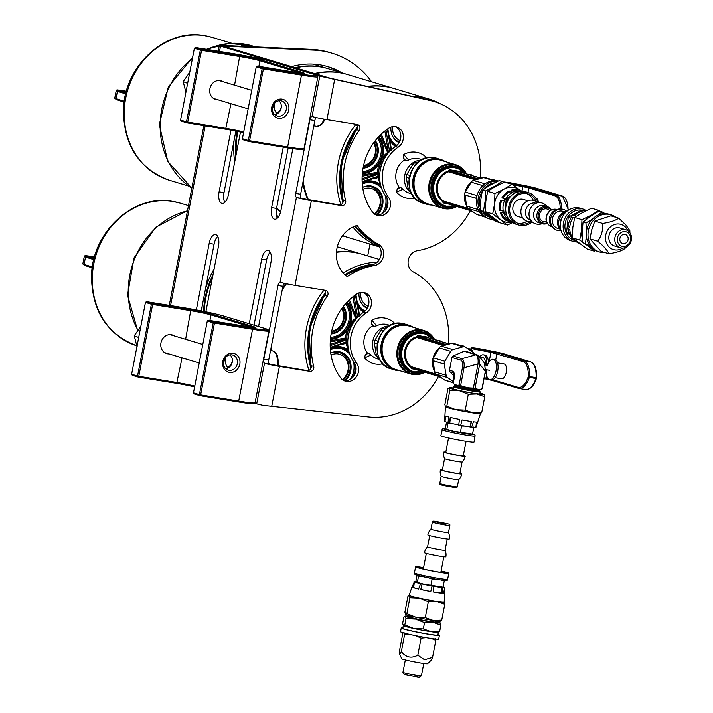 <?xml version="1.0" encoding="UTF-8"?>
<svg xmlns="http://www.w3.org/2000/svg" width="713" height="713" viewBox="0 0 713 713"><rect width="100%" height="100%" fill="white"/><g stroke="black" fill="none" stroke-linecap="round" stroke-linejoin="round"><path stroke-width="1.07" d="M344.076 380.689A11.265 9.937 106.7 0 0 354.575 374.806A11.265 9.937 106.7 0 0 353.96 362.177A33.244 29.322 -73.3 0 1 363.585 312.241A11.265 9.937 106.7 0 0 368.951 301.849A11.265 9.937 106.7 0 0 363.38 292.428M356.75 294.014A11.265 9.937 -73.3 0 1 364.682 292.713A11.265 9.937 -73.3 0 1 371.464 301.866A11.265 9.937 -73.3 0 1 366.125 313.007A33.244 29.322 106.7 0 0 356.509 362.944A11.265 9.937 -73.3 0 1 356.741 376.223A11.265 9.937 -73.3 0 1 345.315 381.17A11.265 9.937 -73.3 0 1 340.609 377.81A55.783 49.206 -73.3 0 1 356.75 294.014M375.992 214.952A11.265 9.937 106.7 0 0 386.491 209.061A11.265 9.937 106.7 0 0 385.885 196.44A33.244 29.322 -73.3 0 1 395.501 146.495A11.265 9.937 106.7 0 0 400.866 136.103A11.265 9.937 106.7 0 0 395.296 126.691M388.665 128.269A11.265 9.937 -73.3 0 1 396.597 126.976A11.265 9.937 -73.3 0 1 403.38 136.13A11.265 9.937 -73.3 0 1 398.041 147.261A33.244 29.322 106.7 0 0 388.425 197.198A11.265 9.937 -73.3 0 1 388.665 210.478A11.265 9.937 -73.3 0 1 377.23 215.424A11.265 9.937 -73.3 0 1 372.525 212.073A55.783 49.206 -73.3 0 1 388.665 128.269M225.388 45.57L227.928 46.336L225.076 46.648L219.8 45.543L225.388 45.57L311.519 49.402L314.059 50.16A93.911 82.842 -73.3 0 1 331.973 53.199A93.911 82.842 -73.3 0 1 371.625 81.781M225.076 46.648L327.971 77.574L326.296 77.548A11.265 0.606 -169.1 0 1 319.825 75.997L220.522 46.149A11.265 0.606 -169.1 0 1 219.283 45.623A11.265 0.606 -169.1 0 1 219.8 45.543M438.513 376.357A77.004 67.931 -73.3 0 1 368.728 416.962L263.168 405.349A11.265 0.606 10.9 0 1 256.698 403.799L254.559 403.157M256.698 403.799L264.514 363.229A3.752 1.756 99.3 0 1 263.801 359.183L277.99 285.512A3.752 1.756 99.3 0 1 280.093 282.312L280.539 282.384A11.265 0.606 10.9 0 0 295.013 285.387L325.395 290.334A3.752 3.315 -73.3 0 1 327.258 296.207A77.004 67.931 106.7 0 0 313.729 366.437A3.752 3.315 -73.3 0 1 309.79 371.366L279.416 366.411A11.265 0.606 -169.1 0 1 264.933 363.407L307.25 370.6A3.752 3.315 106.7 0 0 311.189 365.68A77.004 67.931 -73.3 0 1 324.709 295.44A3.752 3.315 106.7 0 0 324.157 290.129M280.548 282.384L280.093 282.312L296.43 197.483A3.752 1.756 99.3 0 1 295.726 193.437L309.905 119.775A3.752 1.756 99.3 0 1 312.009 116.567L312.454 116.638A11.265 0.606 10.9 0 0 326.937 119.641L357.311 124.588A3.752 3.315 -73.3 0 1 359.174 130.461A77.004 67.931 106.7 0 0 345.645 200.701A3.752 3.315 -73.3 0 1 341.705 205.62L311.331 200.674A11.265 0.606 -169.1 0 1 296.849 197.67L339.165 204.854A3.752 3.315 106.7 0 0 343.105 199.934A77.004 67.931 -73.3 0 1 356.634 129.695A3.752 3.315 106.7 0 0 356.072 124.392M292.838 148.634L280.94 210.424A10.33 4.831 99.3 0 1 274.621 219.221A10.33 4.831 99.3 0 1 271.617 207.626L283.275 147.119M240.459 132.083L228.41 194.64A10.33 4.831 99.3 0 1 222.091 203.428A10.33 4.831 99.3 0 1 219.096 191.833L230.976 130.158M196.351 309.932L209.167 243.4A10.33 4.831 99.3 0 1 215.486 234.604A10.33 4.831 99.3 0 1 218.481 246.199L205.852 311.813M249.256 323.747L261.689 259.184A10.33 4.831 99.3 0 1 268.017 250.397A10.33 4.831 99.3 0 1 271.011 261.992L258.578 326.554M280.093 282.312L280.539 282.384M312.009 116.567L312.454 116.638L312.009 116.567L319.825 75.997M327.971 77.574L334.673 79.437L326.296 77.548M326.937 119.641L334.673 79.437L429.689 100.39A77.004 67.931 -73.3 0 1 434.039 101.522L431.49 100.756A77.004 67.931 106.7 0 0 427.149 99.624L332.133 78.671M345.538 275.263A77.004 67.931 -73.3 0 1 371.945 264.799A11.265 9.937 106.7 0 0 380.974 255.352A11.265 9.937 106.7 0 0 376.018 243.641A77.004 67.931 -73.3 0 1 355.502 225.959M470.428 210.62A77.004 67.931 -73.3 0 1 417.337 250.718A11.265 9.937 106.7 0 0 408.308 260.156A11.265 9.937 106.7 0 0 413.264 271.876A77.004 67.931 -73.3 0 1 448.334 343.39M434.039 101.522A77.004 67.931 -73.3 0 1 480.25 177.653M399.155 187.162A18.03 15.909 -73.3 0 1 404.369 160.077M367.24 352.908A18.03 15.909 -73.3 0 1 372.453 325.823M374.485 265.557A77.004 67.931 106.7 0 0 347.258 276.573A28.172 24.848 -73.3 0 1 336.937 248.525A28.172 24.848 -73.3 0 1 357.106 225.46A77.004 67.931 106.7 0 0 378.567 244.399A11.265 9.937 -73.3 0 1 383.523 256.119A11.265 9.937 -73.3 0 1 374.485 265.557L371.945 264.799M288.186 147.921L276.537 208.428A10.33 4.831 -80.7 0 0 277.312 218.16M235.86 131.103L224.007 192.635A10.33 4.831 -80.7 0 0 224.791 202.376M217.706 236.466A10.33 4.831 -80.7 0 0 214.078 244.202L201.244 310.877M270.236 252.25A10.33 4.831 -80.7 0 0 266.609 259.987L254.051 325.19M316.34 117.592A3.752 1.756 -80.7 0 0 314.825 120.577L300.636 194.239A3.752 1.756 -80.7 0 0 301.341 198.285M284.425 283.337A3.752 1.756 -80.7 0 0 282.909 286.314L268.721 359.976A3.752 1.756 -80.7 0 0 269.425 364.031M331.973 53.199L329.433 52.432A93.911 82.842 106.7 0 0 311.519 49.402M339.379 72.093A79.82 70.418 106.7 0 0 326.643 66.318M201.85 310.993A79.82 70.418 -73.3 0 1 202.18 305.984M205.415 289.202A79.82 70.418 -73.3 0 1 214.078 269.104M234.729 161.86A79.82 70.418 -73.3 0 1 234.096 140.238M291.287 66.746A79.82 70.418 -73.3 0 1 327.918 66.683A79.82 70.418 -73.3 0 1 341.919 72.86M369.994 244.069L367.703 255.94M227.679 47.628L227.928 46.336L314.059 50.16M410.162 168.928A15.962 14.082 106.7 0 0 408.87 171.093M421.303 160.14A17.843 15.739 106.7 0 0 405.269 173.286A17.843 15.739 106.7 0 0 411.401 193.089M378.246 334.664A15.962 14.082 106.7 0 0 376.954 336.83M389.387 325.877A17.843 15.739 106.7 0 0 373.354 339.031A17.843 15.739 106.7 0 0 379.485 358.835M373.826 326.367L372.534 325.975L371.33 323.542L373.826 326.367L376.722 325.779A17.843 15.739 -73.3 0 1 387.631 324.691L390.18 325.449M376.722 325.779L371.794 320.262L371.33 323.542M371.794 320.262A23.476 20.713 -73.3 0 1 394.975 323.684M371.099 354.967L368.666 353.176L365.332 354.691L364.539 357.917L371.099 354.967A17.843 15.739 -73.3 0 0 377.364 358.862L379.904 359.628M365.332 354.691L367.373 352.783L368.666 353.176M382.934 363.755A23.476 20.713 -73.3 0 1 364.539 357.917M405.75 160.63L404.449 160.238L403.246 157.796L405.75 160.63L408.638 160.042A17.843 15.739 -73.3 0 1 419.547 158.946L422.096 159.712M408.638 160.042L403.71 154.525L403.246 157.796M403.71 154.525A23.476 20.713 -73.3 0 1 426.891 157.938M403.023 189.23L400.581 187.43L397.248 188.945L396.464 192.171L403.023 189.23A17.843 15.739 -73.3 0 0 409.28 193.116L411.82 193.883M397.248 188.945L399.289 187.038L400.581 187.43M414.85 198.009A23.476 20.713 -73.3 0 1 396.464 192.171M232.376 361.054A7.665 3.583 99.3 0 1 226.235 365.101L227.082 366.723A9.394 4.394 -80.7 0 0 228.089 368.015M226.235 365.101A7.665 3.583 99.3 0 1 225.7 357.953A7.665 3.583 99.3 0 1 225.905 357.017M208.285 320.226L207.296 321.01L213.223 322.793L214.221 322.009L214.461 323.06L213.223 322.793L199.39 394.619L200.638 394.877L200.032 395.67L199.39 394.619L193.464 392.836L194.105 393.888L200.032 395.67L238.534 401.945A29.108 1.578 10.9 0 0 253.926 403.585L255.031 402.836A30.053 1.631 -169.1 0 1 239.131 401.152L200.638 394.877L214.461 323.06L252.963 329.335A30.053 1.631 10.9 0 0 268.917 330.939A30.053 1.631 10.9 0 0 268.89 330.841L268.15 329.754A29.108 1.578 -169.1 0 1 252.723 328.283L214.221 322.009L208.285 320.226L246.787 326.501A15.962 0.865 10.9 0 0 255.227 327.401A15.962 0.865 10.9 0 0 253.516 326.607L212.002 314.13A15.962 0.865 10.9 0 0 190.87 309.692L152.368 303.426L152.618 304.469L151.379 304.21L152.368 303.426L146.441 301.644L145.443 302.428L151.379 304.21L137.547 376.027L138.785 376.295L138.188 377.088L137.547 376.027L131.611 374.245L132.253 375.305L138.188 377.088L176.69 383.362A15.962 0.865 -169.1 0 1 194.596 386.936M193.464 392.836L207.296 321.01M194.765 386.089A15.026 0.811 10.9 0 0 177.287 382.569L138.785 376.295L152.618 304.469L191.12 310.743A15.026 0.811 -169.1 0 1 211.003 314.914L252.108 327.267M131.611 374.245L145.443 302.428M268.917 330.939L255.085 402.765A30.053 1.631 -169.1 0 1 255.031 402.836M146.441 301.644L184.943 307.918A29.108 1.578 -169.1 0 1 223.463 316.002L264.978 328.479A29.108 1.578 -169.1 0 1 268.15 329.754M174.355 335.921A9.741 8.592 106.7 0 0 161.227 341.777A9.741 8.592 106.7 0 0 168.954 353.906M237.322 363.701A7.87 6.943 -73.3 0 1 228.196 370.118A7.87 6.943 -73.3 0 1 223.811 360.591A7.87 6.943 -73.3 0 1 232.723 355.056A7.87 6.943 -73.3 0 1 237.322 363.701M239.809 364.227A9.741 8.592 106.7 0 0 228.65 353.871A9.741 8.592 106.7 0 0 225.46 370.421A9.741 8.592 106.7 0 0 239.809 364.227M225.825 368.781A7.87 6.943 106.7 0 0 232.233 362.177A7.87 6.943 106.7 0 0 230.005 354.86M224.666 358.639A9.394 8.28 -73.3 0 1 223.445 362.685M140.826 326.394L134.258 335.752L136.958 346.482M138.696 337.481L134.258 335.752M281.314 106.914A7.665 3.583 99.3 0 1 275.173 110.961L276.02 112.592A9.394 4.394 -80.7 0 0 277.027 113.875M275.173 110.961A7.665 3.583 99.3 0 1 274.639 103.813A7.665 3.583 99.3 0 1 274.844 102.877M257.224 66.086L256.234 66.879L262.161 68.662L263.159 67.869L263.409 68.92L262.161 68.662L248.329 140.479L249.577 140.737L248.971 141.531L248.329 140.479L242.402 138.696L243.044 139.748L248.971 141.531L287.473 147.805A29.108 1.578 10.9 0 0 302.873 149.445L303.97 148.705A30.053 1.631 -169.1 0 1 288.07 147.012L249.577 140.737L263.409 68.92L301.902 75.195A30.053 1.631 10.9 0 0 317.855 76.799A30.053 1.631 10.9 0 0 317.829 76.71L317.089 75.614A29.108 1.578 -169.1 0 1 301.661 74.143L263.159 67.869L257.224 66.086L295.726 72.361A15.962 0.865 10.9 0 0 304.175 73.261A15.962 0.865 10.9 0 0 302.455 72.468L260.94 59.99A15.962 0.865 10.9 0 0 239.809 55.561L201.316 49.286L201.556 50.329L200.317 50.07L201.316 49.286L195.38 47.504L194.382 48.288L200.317 50.07L186.485 121.896L187.724 122.155L187.127 122.948L186.485 121.896L180.558 120.114L181.2 121.165L187.127 122.948L225.629 129.222A15.962 0.865 -169.1 0 1 243.534 132.796M242.402 138.696L256.234 66.879M243.703 131.95A15.026 0.811 10.9 0 0 226.226 128.429L187.724 122.155L201.556 50.329L240.058 56.603A15.026 0.811 -169.1 0 1 259.942 60.774L301.046 73.127M180.558 120.114L194.382 48.288M317.855 76.799L304.023 148.625A30.053 1.631 -169.1 0 1 303.97 148.705M195.38 47.504L233.882 53.778A29.108 1.578 -169.1 0 1 272.411 61.862L313.916 74.339A29.108 1.578 -169.1 0 1 317.089 75.614M223.294 81.781A9.741 8.592 106.7 0 0 210.166 87.637A9.741 8.592 106.7 0 0 217.893 99.767M286.261 109.561A7.87 6.943 -73.3 0 1 277.134 115.978A7.87 6.943 -73.3 0 1 272.749 106.451A7.87 6.943 -73.3 0 1 281.662 100.916A7.87 6.943 -73.3 0 1 286.261 109.561M288.747 110.087A9.741 8.592 106.7 0 0 277.589 99.731A9.741 8.592 106.7 0 0 274.398 116.281A9.741 8.592 106.7 0 0 288.747 110.087M274.763 114.641A7.87 6.943 106.7 0 0 281.172 108.037A7.87 6.943 106.7 0 0 278.943 100.72M273.605 104.499A9.394 8.28 -73.3 0 1 272.384 108.545M189.765 72.254L183.196 81.612L185.906 92.342M187.635 83.341L183.196 81.612M384.86 131.032L388.175 150.799A0.936 0.633 -9.5 0 0 389.467 150.835L389.556 151.7L387.56 152.493A22.914 20.214 -73.3 0 0 382.07 158.224L379.084 164.142A22.914 20.214 -73.3 0 0 377.614 172.296L378.104 177.582A22.914 20.214 -73.3 0 0 380.359 183.811M372.649 178.74L376.722 177.974L376.812 177.305M362.168 182.296L378.22 176.824L362.177 182.341M362.151 176.227L376.714 173.473L376.214 172.43L362.222 175.068M362.088 178.687L377.89 173.25M391.321 148.696L391.027 147.03M391.277 149.044L391.606 150.327M381.312 134.089L388.487 152.092M377.186 215.041A16.907 14.911 106.7 0 0 382.81 198.651A16.907 14.911 106.7 0 0 372.792 186.369A16.907 14.911 106.7 0 0 362.65 187.314M390.92 127.146A16.907 14.911 106.7 0 0 399.075 142.716M363.06 168.179A16.907 14.911 106.7 0 0 376.66 158.036A16.907 14.911 106.7 0 0 375.35 140.595M400.091 140.595A14.465 12.754 -73.3 0 1 392.515 126.727M373.612 142.93A14.465 12.754 -73.3 0 1 363.603 165.461M362.953 189.275A14.465 12.754 -73.3 0 1 378.915 195.175A14.465 12.754 -73.3 0 1 374.289 213.891M363.122 167.84A16.907 14.911 106.7 0 0 375.822 157.742A16.907 14.911 106.7 0 0 374.985 141.067M363.345 166.673A15.962 14.082 106.7 0 0 374.209 142.101M376.143 214.969A16.907 14.911 106.7 0 0 382.016 198.775A16.907 14.911 106.7 0 0 372.373 186.245M374.949 214.372A15.962 14.082 106.7 0 0 379.468 194.284A15.962 14.082 106.7 0 0 362.65 187.341M392.961 136.807A15.962 14.082 106.7 0 0 399.458 142.021M352.935 296.777L356.259 316.536A0.936 0.633 -9.5 0 0 357.552 316.581L357.632 317.437L355.644 318.239A22.914 20.214 -73.3 0 0 350.154 323.969L347.169 329.887A22.914 20.214 -73.3 0 0 345.698 338.033L346.188 343.327A22.914 20.214 -73.3 0 0 348.443 349.557M340.734 344.486L344.807 343.711L344.896 343.051M330.253 348.042L346.019 342.668M330.235 341.964L344.798 339.21L344.29 338.167L330.297 340.814M330.172 344.432L345.974 338.987M359.405 314.442L359.111 312.766M359.361 314.789L359.691 316.073M349.397 299.825L356.571 317.838M345.27 380.778A16.907 14.911 106.7 0 0 350.894 364.396A16.907 14.911 106.7 0 0 340.876 352.115A16.907 14.911 106.7 0 0 330.734 353.051A15.962 14.082 106.7 0 1 347.552 360.029A15.962 14.082 106.7 0 1 343.033 380.109M359.004 292.891A16.907 14.911 106.7 0 0 367.159 308.462M331.144 333.925A16.907 14.911 106.7 0 0 344.736 323.773A16.907 14.911 106.7 0 0 343.434 306.34M368.166 306.332A14.465 12.754 -73.3 0 1 360.6 292.473M341.696 308.667A14.465 12.754 -73.3 0 1 331.688 331.206M331.037 355.012A14.465 12.754 -73.3 0 1 346.999 360.921A14.465 12.754 -73.3 0 1 342.365 379.637M331.206 333.577A16.907 14.911 106.7 0 0 343.907 323.488A16.907 14.911 106.7 0 0 343.069 306.813M331.429 332.418A15.962 14.082 106.7 0 0 342.293 307.838M344.219 380.715A16.907 14.911 106.7 0 0 350.101 364.521A16.907 14.911 106.7 0 0 340.457 351.99M361.045 302.553A15.962 14.082 106.7 0 0 367.543 307.758M278.676 216.476A77.949 68.76 -73.3 0 1 276.43 215.584M235.825 156.165A77.949 68.76 -73.3 0 1 237.188 131.379M294.701 67.771A77.949 68.76 -73.3 0 1 327.472 68.51A77.949 68.76 -73.3 0 1 327.811 68.617M207.055 49.402A77.949 68.76 -73.3 0 1 252.117 45.864L253.685 46.381A77.949 68.76 106.7 0 0 242.331 44.527L241.27 45.169A1.881 1.658 -73.3 0 1 241.68 45.231L245.851 46.479M253.685 46.381A1.881 0.882 104.7 0 1 254.078 46.844M242.331 44.527A1.881 0.865 93.9 0 1 242.866 45.249A77.396 68.27 -73.3 0 1 252.981 46.8M242.322 45.418L242.946 45.605M379.352 246.68A77.949 68.76 -73.3 0 1 352.917 227.028M340.876 204.64A77.949 68.76 -73.3 0 1 355.974 124.374M412.533 96.407A77.949 68.76 -73.3 0 1 428.798 98.964A77.949 68.76 -73.3 0 1 440.589 103.92M428.798 98.964L394.236 88.581A77.949 68.76 106.7 0 0 368.033 86.585M303.168 181.084A77.949 68.76 106.7 0 0 308.417 199.845M342.739 235.45A77.949 68.76 106.7 0 0 349.361 237.875L379.512 246.93M280.548 212.091A77.949 68.76 -73.3 0 1 276.528 208.463M314.183 73.626A77.949 68.76 -73.3 0 1 346.955 74.375A77.949 68.76 -73.3 0 1 347.293 74.473M346.955 74.375L328.149 68.715A77.949 68.76 106.7 0 0 295.378 67.976M237.875 131.522A77.949 68.76 106.7 0 0 236.297 153.696M276.412 215.486A77.949 68.76 106.7 0 0 278.712 216.431M349.022 237.768A77.949 68.76 -73.3 0 1 348.684 237.67A77.949 68.76 -73.3 0 1 342.686 235.513M307.784 199.738A77.949 68.76 -73.3 0 1 302.82 182.893M367.204 86.407A77.949 68.76 -73.3 0 1 393.558 88.376A77.949 68.76 -73.3 0 1 393.897 88.474M393.558 88.376L347.632 74.571A77.949 68.76 106.7 0 0 314.861 73.831M276.599 208.071A77.949 68.76 106.7 0 0 280.628 211.788M203.606 311.349A77.949 68.76 -73.3 0 1 212.973 274.817M308.961 370.377A77.949 68.76 -73.3 0 1 324.059 290.12M343.14 272.963A77.949 68.76 -73.3 0 1 377.222 262.161M379.414 259.461L362.311 254.318A77.949 68.76 106.7 0 0 336.438 252.286M286.421 283.774A77.949 68.76 106.7 0 0 282.098 290.503M271.252 346.83A77.949 68.76 106.7 0 0 271.938 350.743M212.465 277.473A77.949 68.76 106.7 0 0 204.283 311.483M271.288 350.636A77.949 68.76 -73.3 0 1 270.904 348.639M282.482 288.524A77.949 68.76 -73.3 0 1 285.708 283.622M336.465 251.992A77.949 68.76 -73.3 0 1 361.634 254.122A77.949 68.76 -73.3 0 1 361.972 254.22M447.514 377.569A3.752 3.315 -73.3 0 1 446.124 375.279L434.689 371.847A3.752 3.315 106.7 0 0 436.08 374.129L447.514 377.569L453.334 381.58M463.147 346.768L452.898 349.62L441.454 346.179L451.703 343.336L463.147 346.768A3.752 3.315 -73.3 0 1 465.651 347.178L474.207 353.087A3.752 3.315 -73.3 0 1 475.188 354.174M450.741 351.322L444.805 361.259L433.37 357.819L439.297 347.882L450.741 351.322A3.752 3.315 -73.3 0 1 452.898 349.62M433.37 357.819A3.752 3.315 106.7 0 0 432.827 360.635L444.261 364.076A3.752 3.315 -73.3 0 1 444.805 361.259M444.261 364.076L446.124 375.279M459.742 345.252L462.496 345.698A15.962 7.469 99.3 0 1 464.457 346.67M377.89 354.78L376.232 354.272A3.752 3.315 106.7 0 0 377.623 356.562L378.594 356.848M376.232 354.272L374.37 343.069L377.266 343.942M453.138 382.596L444.636 380.038L436.08 374.129L411.151 366.651L410.456 367.07L411.401 367.373A0.749 0.66 106.7 0 0 411.151 366.651A16.435 14.501 -73.3 0 1 405.733 350.734A16.435 14.501 -73.3 0 1 416.766 337.499L443.014 345.386M434.689 371.847L432.827 360.635M444.636 380.038A3.752 3.315 106.7 0 0 445.465 380.439L453.111 382.738M441.454 346.179A3.752 3.315 106.7 0 0 439.297 347.882M464.823 346.776L453.388 343.345A3.752 3.315 106.7 0 0 451.703 343.336M377.863 341.135L374.913 340.253A3.752 3.315 106.7 0 0 374.37 343.069M374.913 340.253L380.84 330.315L383.193 331.019M384.931 329.192L382.997 328.613A3.752 3.315 106.7 0 0 380.84 330.315M382.997 328.613L386.883 327.534M378.808 357.382L377.623 356.562M472.086 347.694A0.936 0.749 -83.2 0 0 472.024 347.686L472.024 347.686A0.936 0.749 -83.2 0 0 471.177 348.443L471.872 348.657L472.086 347.694L477.532 348.336L491.498 351.054A15.686 0.847 -169.1 0 1 504.465 354.013L530.499 361.839A18.779 8.788 99.3 0 1 536.078 377.587A1.881 0.882 99.3 0 1 535.882 378.612A18.779 8.788 99.3 0 1 525.704 389.583L519.153 388.514A18.779 8.788 -80.7 0 0 529.322 377.542A1.881 0.882 -80.7 0 0 529.518 376.517A18.779 8.788 -80.7 0 0 523.948 360.769L497.906 352.944L472.086 347.694M477.398 348.327A0.936 0.749 96.8 0 1 477.46 348.327L477.46 348.327A0.936 0.749 96.8 0 1 477.532 348.345A0.936 0.936 0 0 0 477.46 348.327L472.024 347.686A0.936 0.936 0 0 0 470.99 348.443L470.669 350.101M411.633 368.282L411.33 368.701L415.109 369.325M428.7 337.909L427.738 337.106L417.729 335.475L416.294 336.777A17.05 15.044 106.7 0 0 404.797 350.529A17.05 15.044 106.7 0 0 410.456 367.07L411.33 368.701M438.932 376.482L411.668 368.291L411.294 367.489L411.668 368.291L411.294 367.489L437.639 375.403M444.27 344.86L417.221 336.732L416.294 336.777L416.766 337.499A0.749 0.66 -73.3 0 0 417.274 336.892L417.729 335.475M445.67 344.415L417.88 336.064L428.032 337.712L427.738 337.106M448.718 343.933L428.165 337.757M469.243 349.655L472.354 350.662L470.179 350.306M472.354 350.662L472.594 351.972M485.526 365.011L487.371 365.564A10.33 4.831 99.3 0 1 493.048 359.299L494.679 359.566A10.33 4.831 99.3 0 1 497.79 370.546A10.33 4.831 99.3 0 1 491.364 379.958L489.724 379.69A10.33 4.831 99.3 0 1 486.382 370.724L485.758 370.537M493.048 359.299A10.33 4.831 99.3 0 1 496.15 370.279A10.33 4.831 99.3 0 1 489.724 379.69M497.505 362.881L504.055 363.951A7.513 3.512 99.3 0 1 505.526 374.895A7.513 3.512 99.3 0 1 501.64 378.781L495.089 377.712M485.437 364.762L487.442 365.359M485.25 364.298L487.674 364.717M487.968 363.986L486.676 363.782A10.33 4.831 -80.7 0 0 483.334 354.807A10.33 4.831 -80.7 0 0 479.653 356.99M487.897 364.147L486.676 363.782M487.719 364.601L485.196 364.191M488.352 363.158A10.33 4.831 -80.7 0 0 484.974 355.074L483.334 354.807M485.214 373.443A10.33 4.831 -80.7 0 0 486.337 371.607M489.421 370.252L485.865 369.744M485.303 364.209A7.513 3.512 -80.7 0 0 482.879 357.587L479.715 357.07M479.234 211.672A3.752 3.315 -73.3 0 1 478.04 209.542L466.605 206.102A3.752 3.315 106.7 0 0 467.995 208.383L479.305 211.788M485.027 183.811L473.379 180.434A3.752 3.315 106.7 0 0 471.222 182.145L482.656 185.576A3.752 3.315 -73.3 0 1 484.813 183.874M482.656 185.576L482.327 186.129M477.327 194.497L476.721 195.514L465.286 192.073A3.752 3.315 106.7 0 0 464.742 194.899L476.177 198.33A3.752 3.315 -73.3 0 1 476.721 195.514M476.177 198.33L476.355 199.373M491.658 179.507L494.412 179.961A15.962 7.469 99.3 0 1 495.99 180.621M409.806 189.034L408.148 188.535A3.752 3.315 106.7 0 0 409.538 190.817L410.51 191.111M408.148 188.535L406.285 177.323L409.182 178.197M483.922 216.511L476.551 214.292L467.995 208.383M466.605 206.102L464.742 194.899M476.551 214.292A3.752 3.315 106.7 0 0 477.38 214.693L484.35 216.788M465.286 192.073L471.222 182.145M473.379 180.434L483.619 177.59L493.708 180.621M495.232 180.585L485.303 177.599A3.752 3.315 106.7 0 0 483.619 177.59M409.779 175.398L406.829 174.507A3.752 3.315 106.7 0 0 406.285 177.323M406.829 174.507L412.765 164.569L415.109 165.273M416.847 163.446L414.921 162.867A3.752 3.315 106.7 0 0 412.765 164.569M414.921 162.867L418.807 161.789M410.724 191.637L409.538 190.817M503.895 182.368L504.002 181.958A0.936 0.749 -83.2 0 0 503.939 181.94L503.939 181.94A0.936 0.749 -83.2 0 0 503.307 182.225M509.314 182.581A0.936 0.749 96.8 0 1 509.447 182.599L523.413 185.318A15.686 0.847 -169.1 0 1 536.381 188.268L562.414 196.093A18.779 8.788 99.3 0 1 568.047 210.406M512.326 184.578L522.852 186.628L523.075 185.665L504.002 181.958L509.447 182.599A0.936 0.936 0 0 0 509.376 182.59L503.939 181.94A0.936 0.936 0 0 0 503.209 182.163M469.555 209.658L443.21 201.743L443.584 202.545L443.317 201.636A0.749 0.66 106.7 0 0 443.067 200.906L442.381 201.324L443.21 201.743L443.245 202.955L447.024 203.579M460.625 172.172L459.653 171.37L449.645 169.739L448.21 171.031A17.05 15.044 106.7 0 0 436.712 184.783A17.05 15.044 106.7 0 0 442.381 201.324L443.245 202.955M475.972 179.195L448.21 171.031L448.682 171.753L474.938 179.64M476.186 179.115L449.137 170.986L449.645 169.739M477.594 178.669L449.796 170.318L459.947 171.976L459.653 171.37M460.019 171.985L480.651 178.188L460.081 172.011M535.837 198.187L535.98 198.205A7.513 3.512 99.3 0 1 538.404 202.661M454.778 384.548L454.341 384.334A13.431 0.731 10.9 0 0 454.778 384.548L457.256 385.296A13.431 0.731 10.9 0 0 464.19 386.874L469.582 387.925A13.431 0.731 10.9 0 0 476.899 389.12L479.813 389.423A13.431 0.731 10.9 0 0 480.598 389.387L481.988 388.915M477.523 389.182L479.189 389.36M455.304 384.708L456.73 385.136M479.697 391.179L479.626 390.804A12.674 0.686 -169.1 0 1 472.888 390.127A12.674 0.686 -169.1 0 1 454.725 386.009L454.511 386.33A12.843 0.695 -169.1 0 0 460.197 388.059A12.843 0.695 -169.1 0 0 472.888 390.537A12.843 0.695 -169.1 0 0 479.697 391.179L480.152 391.856A13.413 0.731 -169.1 0 1 480.161 391.892A13.413 0.731 -169.1 0 1 466.855 390.073A13.413 0.731 -169.1 0 1 453.816 386.82A13.413 0.731 -169.1 0 1 453.842 386.785L453.397 388.995M453.218 383.336L454.19 378.3M457.256 385.296L459.083 385.1L464.19 386.874M465.767 351.5L464.127 351.233L453.067 356.019L451.944 357.48L449.484 370.234L450.001 371.963L454.208 376.116M482.024 388.843L479.813 389.423M469.582 387.925L475.045 388.211L476.899 389.12M454.172 378.389C454.814 374.37 454.243 371.945 452.461 371.125A1.881 1.658 106.7 0 0 452.978 372.854L453.646 373.291L453.967 378.3L453.031 383.131M476.997 354.717A1.881 1.658 106.7 0 0 476.961 354.709L476.961 354.709A1.881 1.658 106.7 0 0 475.91 354.78C477.728 355.912 478.441 358.942 478.04 363.853L473.405 387.943M460.643 385.457L464.047 367.748C464.448 362.837 463.735 359.807 461.917 358.675A1.881 1.658 106.7 0 0 460.785 360.136C462.568 360.956 463.138 363.372 462.496 367.4L459.083 385.1M475.045 388.211L479.68 364.12L478.04 363.853L464.047 367.748L462.496 367.4M485.428 371.134L484.573 363.149L485.348 371.223L479.68 364.12L478.655 355.778M482.255 388.808L485.348 371.223L481.935 388.933M472.158 434.065L471.48 434.11A13.146 0.713 -169.1 0 1 466.373 433.557A13.146 0.713 -169.1 0 1 453.521 431.169A13.146 0.713 -169.1 0 1 446.195 429.235A13.146 0.713 -169.1 0 1 446.16 429.217L446.195 429.235M445.598 428.549L442.461 428.852L440.848 435.696A16.907 0.918 10.9 0 0 457.274 439.796A16.907 0.918 10.9 0 0 474.047 442.096L475.09 435.135L472.576 433.771A15.588 0.847 10.9 0 1 469.876 434.244A15.588 0.847 10.9 0 1 452.532 431.098A15.588 0.847 10.9 0 1 445.607 428.558M453.521 388.335A14.795 0.802 10.9 0 0 452.122 388.451A14.795 0.802 10.9 0 0 463.869 391.473A14.795 0.802 10.9 0 0 479.858 394.075A14.795 0.802 10.9 0 0 481.132 394.039A14.795 0.802 10.9 0 0 479.876 393.407M453.584 388.041A17.843 0.963 10.9 0 0 449.208 387.756A17.843 0.963 10.9 0 0 449.199 387.943A17.843 0.963 10.9 0 0 459.386 390.706A17.843 0.963 10.9 0 0 476.819 393.959A17.843 0.963 10.9 0 0 484.091 394.467A17.843 0.963 10.9 0 0 484.074 394.449A17.843 0.963 10.9 0 0 479.929 393.113M463.334 455.536A10.891 0.588 -169.1 0 1 465.206 456.24A10.891 0.588 -169.1 0 1 454.395 454.76A10.891 0.588 -169.1 0 1 443.807 452.122A10.891 0.588 -169.1 0 1 445.812 452.167M461.302 462.051A8.921 0.481 -169.1 0 1 451.587 460.464A8.921 0.481 -169.1 0 1 444.564 458.646A8.921 0.481 -169.1 0 1 444.564 458.628L442.345 470.179A8.921 0.481 -169.1 0 0 449.199 471.979A8.921 0.481 -169.1 0 0 459.074 473.592A8.921 0.481 -169.1 0 0 459.858 473.548L462.086 462.006A8.921 0.481 -169.1 0 1 461.302 462.051M462.086 461.997A8.921 0.481 -169.1 0 1 462.077 462.015A10.891 10.891 0 0 0 465.206 456.24M459.93 473.218A10.891 0.588 -169.1 0 1 461.801 473.922A10.891 0.588 -169.1 0 1 450.99 472.443A10.891 0.588 -169.1 0 1 440.402 469.805A10.891 0.588 -169.1 0 1 442.408 469.84M457.309 486.81C456.275 488.031 459.163 488.325 444.395 485.66C440.117 484.831 438.575 484.091 439.787 483.432A8.921 0.481 -169.1 0 0 446.65 485.232A8.921 0.481 -169.1 0 0 456.525 486.854A8.921 0.481 -169.1 0 0 457.309 486.81L458.682 479.689A8.921 0.481 -169.1 0 1 458.673 479.697A8.921 0.481 -169.1 0 1 457.898 479.724A8.921 0.481 -169.1 0 1 448.183 478.138A8.921 0.481 -169.1 0 1 441.16 476.32A8.921 0.481 -169.1 0 1 441.16 476.302M473.102 426.748L473.717 427.836L471.106 427.069M465.019 426.08L461.587 425.991L457.862 424.743M451.641 423.406L448.022 423.041L447.399 421.953M446.543 422.096L445.402 428.041L446.017 429.137L453.521 431.169L471.721 433.932M446.017 429.137L446.846 429.155L448.022 423.041M484.091 394.467L484.751 396.767L476.819 393.959L468.289 394.271L459.386 390.706L449.876 390.261L449.208 387.756M449.199 387.943L447.916 388.754L444.867 404.601L445.545 406.918A17.843 0.963 -169.1 0 1 445.518 406.9L446.819 406.107L449.876 390.261M446.819 406.107L455.732 409.672L465.241 410.109L473.174 412.925L481.703 412.613L484.751 396.767M481.703 412.613L480.419 413.424M465.241 410.109L468.289 394.271M448.147 422.551A15.588 0.847 -169.1 0 1 444.948 421.428L444.939 415.724A16.693 0.9 10.9 0 0 448.495 416.936L448.138 422.586A15.962 0.865 -169.1 0 0 449.493 422.925L450.242 417.381A16.693 0.9 10.9 0 0 454.529 418.362A16.693 0.9 10.9 0 0 459.475 419.387L458.726 424.93A15.962 0.865 -169.1 0 0 460.705 425.313L462.042 419.886A16.693 0.9 10.9 0 0 471.534 421.508L470.206 426.944L471.124 421.445M444.948 421.428L445.955 416.196M475.5 427.354A15.588 0.847 -169.1 0 1 471.667 427.114L473.405 421.766A16.693 0.9 10.9 0 0 477.612 422.051L475.856 427.426L476.516 422.087M470.072 426.891A15.588 0.847 -169.1 0 1 460.714 425.296M471.658 427.14A15.962 0.865 -169.1 0 1 470.206 426.944M458.735 424.912A15.588 0.847 -169.1 0 1 449.653 422.934L449.493 422.925M449.653 422.934L450.705 417.488M480.812 413.478L480.41 413.62A17.843 0.963 -169.1 0 1 473.174 412.925A17.843 0.963 -169.1 0 1 455.732 409.672A17.843 0.963 -169.1 0 1 445.545 406.918L445.518 406.9M460.411 432.105L461.587 425.991M472.541 433.95L473.717 427.836M466.061 441.347L463.263 455.865A8.921 0.481 -169.1 0 1 462.479 455.919A8.921 0.481 -169.1 0 1 452.603 454.297A8.921 0.481 -169.1 0 1 445.75 452.497L448.539 437.969M441.089 571.024A15.588 0.847 -169.1 0 1 444.654 571.906A15.588 0.847 -169.1 0 1 447.506 572.967A15.588 0.847 -169.1 0 1 432.042 570.846A15.588 0.847 -169.1 0 1 416.891 567.067A15.588 0.847 -169.1 0 1 423.567 567.655M441.106 570.944A16.907 0.918 -169.1 0 1 445.705 572.067A16.907 0.918 -169.1 0 1 448.798 573.216A16.907 0.918 -169.1 0 1 432.025 570.917A16.907 0.918 -169.1 0 1 415.599 566.826A16.907 0.918 -169.1 0 1 423.584 567.566M440.839 621.023L440.438 621.166A17.843 0.963 -169.1 0 1 433.201 620.47A17.843 0.963 -169.1 0 1 415.759 617.217A17.843 0.963 -169.1 0 1 405.572 614.463A17.843 0.963 -169.1 0 1 405.554 614.446L406.856 613.652L415.759 617.217L425.269 617.663L433.201 620.47L441.73 620.158L440.456 620.97M447.247 539.073L445.081 550.293A8.921 0.481 10.9 0 1 438.958 549.58A8.921 0.481 10.9 0 1 429.199 547.522A8.921 0.481 10.9 0 1 427.559 546.916A8.921 0.481 10.9 0 0 427.559 546.916A10.891 10.891 0 0 0 424.449 552.673A10.891 0.588 10.9 0 0 435.028 555.311A10.891 0.588 10.9 0 0 445.839 556.791A10.891 10.891 0 0 0 445.09 550.284A8.921 0.481 10.9 0 0 445.081 550.276M448.486 532.611A8.921 0.481 10.9 0 1 442.363 531.898A8.921 0.481 10.9 0 1 432.604 529.839A8.921 0.481 10.9 0 1 430.964 529.242A8.921 0.481 10.9 0 0 430.964 529.242A10.891 10.891 0 0 0 427.853 534.991A10.891 0.588 10.9 0 0 438.433 537.629A10.891 0.588 10.9 0 0 449.243 539.117A10.891 10.891 0 0 0 448.495 532.602A8.921 0.481 10.9 0 0 448.486 532.593L449.858 525.481C449.716 524.037 451.605 524.59 436.686 521.631C433.237 520.945 431.793 521.105 432.345 522.103A8.921 0.481 10.9 0 0 433.976 522.709A8.921 0.481 10.9 0 0 443.736 524.768A8.921 0.481 10.9 0 0 449.858 525.481M417.069 575.141L415.929 581.077L416.552 582.173L424.057 584.197L442.247 586.968M416.552 582.173L417.372 582.191L418.549 576.077L417.934 574.99M416.695 582.254A13.146 0.713 10.9 0 0 416.731 582.271A13.146 0.713 10.9 0 0 424.057 584.197A13.146 0.713 10.9 0 0 436.909 586.594A13.146 0.713 10.9 0 0 442.015 587.147L442.684 587.102M443.629 579.785L444.252 580.872L441.418 580.052M435.527 579.116L432.123 579.027L428.415 577.78M422.141 576.443L418.549 576.077M444.252 580.872L443.076 586.986M446.534 523.672L441.213 523.226L434.823 521.631L446.534 523.672M444.11 602.004L444.787 604.312L436.855 601.505L428.326 601.817L419.413 598.252L409.904 597.806L409.226 595.498L407.952 596.3L404.895 612.146L405.572 614.463M409.904 597.806L406.856 613.652M415.581 581.541L415.982 581.576A15.588 0.847 10.9 0 0 414.093 581.621A15.588 0.847 10.9 0 0 414.315 581.817L412.123 587.12A16.693 0.9 -169.1 0 1 411.945 586.933L409.146 595.364A17.843 0.963 10.9 0 0 409.226 595.498L409.164 595.328M428.326 601.817L425.269 617.663M444.787 604.312L441.73 620.158M442.88 593.305L442.818 587.557A15.588 0.847 10.9 0 0 444.707 587.512A15.588 0.847 10.9 0 0 444.475 587.316L444.547 593.064A16.693 0.9 -169.1 0 1 444.734 593.243A16.693 0.9 -169.1 0 1 442.88 593.305M443.673 592.895L444.547 593.064M442.889 593.154A15.588 0.847 10.9 0 0 443.646 593.038L444.707 587.512M444.867 587.396A15.962 0.865 10.9 0 0 444.413 587.2L444.101 587.147A15.588 0.847 10.9 0 0 443.103 586.817M414.699 581.986A15.588 0.847 10.9 0 0 420.599 583.582L418.602 588.965A16.693 0.9 -169.1 0 1 412.702 587.369L414.378 581.933L413.638 587.512A15.588 0.847 10.9 0 0 418.62 588.893M412.702 587.369L413.638 587.512M422.025 583.902A15.588 0.847 10.9 0 0 432.033 585.917L430.777 591.469A16.693 0.9 -169.1 0 1 420.768 589.455L422.025 583.902L420.964 589.428A15.588 0.847 10.9 0 0 430.795 591.416M416.116 581.55A15.962 0.865 10.9 0 0 415.599 581.496M413.932 581.746A15.962 0.865 10.9 0 0 414.378 581.933M420.278 583.528A15.962 0.865 10.9 0 0 421.962 583.911M431.962 585.926A15.962 0.865 10.9 0 0 433.896 586.273L433.673 586.211A15.588 0.847 10.9 0 0 441.926 587.467L442.149 587.53A15.962 0.865 10.9 0 0 443.201 587.637M442.149 587.53L441.525 593.171A16.693 0.9 -169.1 0 1 437.871 592.672A16.693 0.9 -169.1 0 1 433.272 591.915L433.896 586.273M441.926 587.467L440.857 592.993L441.525 593.171M433.281 591.852A15.588 0.847 10.9 0 0 440.857 592.993M409.226 595.498A17.843 0.963 10.9 0 0 419.413 598.252A17.843 0.963 10.9 0 0 436.855 601.505A17.843 0.963 10.9 0 0 444.19 602.111L444.734 593.243M432.123 579.027L430.946 585.141M405.242 616.317A17.843 0.963 -169.1 0 1 405.234 616.112L403.852 617.11L402.649 623.376L403.389 625.675A17.843 0.963 -169.1 0 0 403.433 625.711L404.815 624.918L406.018 618.652L415.572 619.098L424.52 622.663L432.996 622.333L440.866 625.132L440.081 622.797A17.843 0.963 -169.1 0 1 440.117 622.823A17.843 0.963 -169.1 0 1 432.996 622.333A17.843 0.963 -169.1 0 1 415.572 619.098A17.843 0.963 -169.1 0 1 405.242 616.317L406.018 618.652M440.126 622.832L440.117 622.823A17.843 0.963 -169.1 0 0 433.959 620.978M440.866 625.132L439.654 631.397L431.187 631.727L423.317 628.928L413.763 628.492L404.815 624.918M438.272 632.19L439.654 631.397M424.52 622.663L423.317 628.928M405.234 616.112A17.843 0.963 -169.1 0 1 411.642 616.674M438.718 632.244L438.281 632.395A17.843 0.963 -169.1 0 1 431.187 631.727A17.843 0.963 -169.1 0 1 413.763 628.492A17.843 0.963 -169.1 0 1 406.704 626.816A17.843 0.963 -169.1 0 1 403.433 625.711M434.03 620.595L433.816 621.709A11.363 0.615 -169.1 0 1 426.071 620.809A11.363 0.615 -169.1 0 1 413.647 618.198A11.363 0.615 -169.1 0 1 411.499 617.405L411.713 616.299M438.361 632.369L437.844 635.087A17.843 0.963 -169.1 0 1 425.67 633.679A17.843 0.963 -169.1 0 1 406.169 629.579A17.843 0.963 -169.1 0 1 402.8 628.34L403.326 625.613M437.916 634.677A19.438 1.052 -169.1 0 1 439.404 635.39A19.438 1.052 -169.1 0 1 426.151 633.848A19.438 1.052 -169.1 0 1 404.904 629.383A19.438 1.052 -169.1 0 1 401.232 628.037A19.438 1.052 -169.1 0 1 402.881 627.93M439.404 635.39L438.7 639.071A19.438 1.052 -169.1 0 1 425.438 637.538A19.438 1.052 -169.1 0 1 404.191 633.064A19.438 1.052 -169.1 0 1 400.519 631.718L401.232 628.037M404.44 674.516L419.173 677.35L421.365 675.871A9.394 0.508 -169.1 0 1 417.524 675.523A9.394 0.508 -169.1 0 1 408.121 673.758A9.394 0.508 -169.1 0 1 402.952 672.323A9.394 0.508 -169.1 0 1 402.943 672.297L404.44 674.516M423.772 663.438L421.383 675.844A9.394 0.508 -169.1 0 1 421.365 675.871M410.091 634.499L404.61 634.552L404.004 632.484L402.863 633.206L399.592 650.194L399.708 654.186L401.339 651.539C405.938 657.395 411.428 658.589 417.818 655.122L424.52 659.694L432.55 657.359L431.276 660.078L427.542 663.687A13.146 0.713 -169.1 0 1 422.149 663.206A13.146 0.713 -169.1 0 1 408.897 660.719A13.146 0.713 -169.1 0 1 401.74 658.723L399.708 654.186M435.215 638.304L435.821 640.381L431.561 638.527M426.124 637.654L421.089 638.144L415.884 635.729M432.55 657.359L435.821 640.381M417.818 655.122L421.089 638.144M401.339 651.539L404.61 634.552M485.295 191.022L485.072 201.44L483.414 211.422L480.526 210.558L480.749 200.139L482.407 190.157L490.081 185.139L499.189 180.549L502.077 181.414L494.403 186.432L485.295 191.022L482.407 190.157M483.414 211.422L498.316 222.215L495.428 221.351L480.526 210.558M498.316 222.215L498.842 221.975M503.663 182.466L502.077 181.414M490.722 189.266A17.843 15.739 -73.3 0 1 494.403 186.432A17.843 15.739 -73.3 0 1 498.842 184.703M485.419 207.287A17.843 15.739 -73.3 0 1 485.072 201.44A17.843 15.739 -73.3 0 1 486.845 194.854M493.708 218.312A17.843 15.739 -73.3 0 1 491.578 217.037A17.843 15.739 -73.3 0 1 489.145 214.809M489.136 217.073A17.843 15.739 -73.3 0 1 483.138 212.643M480.464 207.831A17.843 15.739 -73.3 0 1 482.104 191.53M483.628 189.275A17.843 15.739 -73.3 0 1 494.43 182.813M492.728 219.542A19.438 17.148 -73.3 0 1 489.724 218.962A19.438 17.148 -73.3 0 1 478.459 197.109A19.438 17.148 -73.3 0 1 497.879 181.147M489.724 218.962L488.031 218.454A19.438 17.148 -73.3 0 1 477.05 195.442A19.438 17.148 -73.3 0 1 498.262 180.968M526.622 193.571A15.588 13.752 -73.3 0 1 533.324 200.406M527.067 221.253A15.588 13.752 -73.3 0 1 517.7 223.258M527.878 200.816L523.333 199.453A8.921 7.87 106.7 0 0 513.226 205.727A8.921 7.87 106.7 0 0 518.199 216.538L522.745 217.911M530.249 221.841A15.588 13.752 -73.3 0 1 519.073 223.766A15.588 13.752 -73.3 0 1 510 206.44A15.588 13.752 -73.3 0 1 525.258 193.41A15.588 13.752 -73.3 0 1 528.048 193.909A15.588 13.752 -73.3 0 1 536.31 201.672M532.201 221.877A16.907 14.911 -73.3 0 1 518.699 225.023A16.907 14.911 -73.3 0 1 508.859 206.235A16.907 14.911 -73.3 0 1 525.401 192.109A16.907 14.911 -73.3 0 1 528.431 192.644A16.907 14.911 -73.3 0 1 537.958 202.724M537.771 202.75A10.891 10.891 0 0 0 533.734 200.513A10.891 9.608 106.7 0 0 520.945 210.38A10.891 9.608 106.7 0 0 527.46 221.387A10.891 10.891 0 0 0 532.058 221.743M535.98 203.25L536.016 203.267A8.921 7.87 106.7 0 0 525.508 211.333A8.921 7.87 106.7 0 0 530.846 220.344L530.882 220.353M547.281 206.645A10.891 10.891 0 0 0 541.862 202.964A10.891 9.608 106.7 0 0 529.082 212.822A10.891 9.608 106.7 0 0 535.588 223.829A10.891 10.891 0 0 0 542.147 223.739M551.479 209.872A8.921 7.87 106.7 0 0 547.397 206.681L544.117 205.701A8.921 7.87 106.7 0 0 533.645 213.775A8.921 7.87 106.7 0 0 538.983 222.786L542.263 223.775A8.921 7.87 106.7 0 0 543.859 224.051A8.921 7.87 106.7 0 0 547.424 223.365M510.811 196.03L506.292 198.704L504.644 213.722L506.676 215.335M508.28 199.301L506.292 198.704M506.292 214.221L504.644 213.722M546.577 221.583A6.577 5.802 -73.3 0 1 543.359 221.654A6.577 5.802 -73.3 0 1 539.536 214.346A6.577 5.802 -73.3 0 1 545.962 208.847A6.577 5.802 -73.3 0 1 547.147 209.061A6.577 5.802 -73.3 0 1 549.794 210.888M521.88 191.236L518.993 189.391A17.843 15.739 106.7 0 0 504.118 189.105L511.863 184.266L504.572 182.073L495.392 186.485L487.647 191.334L485.811 201.307L485.41 211.716L500.098 222.839L507.389 225.032L492.701 213.909L485.41 211.716M512.576 222.67L507.389 225.032M519.242 191.458A15.588 13.752 106.7 0 0 513.895 192.002L511.479 190.086A16.693 14.732 -73.3 0 1 520.624 190.621L521.622 191.236M520.624 190.621L520.552 191.289M519.67 191.387L518.814 191.129A15.588 13.752 106.7 0 0 512.754 190.87M512.415 192.572A15.588 13.752 106.7 0 0 505.152 199.417L501.97 197.786A16.693 14.732 -73.3 0 1 509.234 190.941L512.201 192.278L509.875 191.806A15.588 13.752 106.7 0 0 502.87 198.196M509.234 190.941L509.875 191.806M500.82 200.121L504.403 200.95A15.588 13.752 106.7 0 0 503.28 211.164L499.706 210.344A16.693 14.732 -73.3 0 1 500.82 200.121M503.28 211.164L499.706 210.344M501.783 200.362A15.588 13.752 106.7 0 0 500.74 210.406M500.321 212.777L503.69 212.768A15.588 13.752 106.7 0 0 509.367 220.379L505.998 220.388A16.693 14.732 -73.3 0 1 500.321 212.777M509.367 220.379L506.827 219.613L505.998 220.388M501.444 212.866A15.588 13.752 106.7 0 0 506.827 219.613M512.433 222.572A16.693 14.732 -73.3 0 1 508.03 221.502L510.686 221.244M513.93 191.61A15.962 14.082 106.7 0 0 512.201 192.278M504.938 199.123A15.962 14.082 106.7 0 0 504.046 200.923M502.923 211.146A15.962 14.082 106.7 0 0 503.405 213.027M509.082 220.638A15.962 14.082 106.7 0 0 510.651 221.502M511.863 184.266L519.929 190.041M492.701 213.909L494.537 203.936A17.843 15.739 106.7 0 0 500.767 219.684A17.843 15.739 106.7 0 0 509.029 222.536L512.46 222.59M494.537 203.936L494.938 193.526L504.118 189.105A17.843 15.739 106.7 0 0 494.537 203.936M494.938 193.526L487.647 191.334M561.523 232.019A16.907 14.911 106.7 0 0 570.543 240.611L573.341 241.449A16.907 14.911 106.7 0 0 577.075 242.01L573.341 241.449A16.907 14.911 106.7 0 1 564.322 232.857A16.907 14.911 106.7 0 1 567.156 214.738A16.907 14.911 106.7 0 1 583.074 209.069L580.275 208.232A16.907 14.911 106.7 0 0 564.357 213.891A16.907 14.911 106.7 0 0 561.523 232.019M587.138 245.325A17.843 15.739 106.7 0 0 587.77 245.833A17.843 15.739 106.7 0 0 591.139 247.732M593.991 214.034A17.843 15.739 106.7 0 0 591.13 215.264A17.843 15.739 106.7 0 0 585.783 219.791M582.583 225.558A17.843 15.739 106.7 0 0 581.55 230.085A17.843 15.739 106.7 0 0 582.263 237.803M560.774 229.604A10.891 9.608 -73.3 0 1 564.58 212.688A10.891 9.608 -73.3 0 1 566.06 212.028M561.024 230.531A10.891 9.608 -73.3 0 1 557.111 230.29A10.891 9.608 -73.3 0 1 550.534 221.003A10.891 9.608 -73.3 0 1 556.443 210.246A10.891 9.608 -73.3 0 1 563.386 209.426A10.891 9.608 -73.3 0 1 566.773 211.387M581.452 210.718L580.694 210.495L568.225 217.313L566.577 232.331L570.07 235.076M566.577 232.331L569.179 233.115M568.225 217.313L570.917 218.125M582.619 242.081L579.714 240.058L581.55 230.085L581.951 219.675L591.13 215.264L598.875 210.415L600.275 211.378M595.72 250.602L594.401 251.181L586.888 245.174M594.401 251.181L587.111 248.989L572.423 237.866L572.824 227.456L574.66 217.483L582.405 212.634L591.585 208.223L598.875 210.415M572.949 238.32A16.693 14.732 106.7 0 0 573.404 238.891L571.496 237.777A15.962 14.082 -73.3 0 0 572.78 239.078L575.07 240.566A16.693 14.732 106.7 0 0 576.559 241.671L579.517 243.57M571.496 237.777L572.423 237.777M568.208 226.761A15.588 13.752 -73.3 0 1 571.657 217.055L573.234 217.465A16.693 14.732 106.7 0 0 569.785 227.197L567.878 226.663A15.962 14.082 -73.3 0 0 567.896 228.659L569.803 229.773A16.693 14.732 106.7 0 0 572.414 237.563M571.826 237.598A15.588 13.752 -73.3 0 1 568.243 228.864M571.657 217.055L573.19 217.518M573.047 215.433A15.588 13.752 -73.3 0 1 581.22 211.119L583.35 210.852A16.693 14.732 106.7 0 0 574.865 215.495L572.592 215.415A15.962 14.082 -73.3 0 0 571.327 216.93M586.246 210.656L585.881 210.656A16.693 14.732 106.7 0 0 585.676 210.656L582.877 210.611A15.962 14.082 -73.3 0 0 581.077 210.772M574.66 217.483L581.951 219.675M572.423 237.866L579.714 240.058M560.436 223.534A8.921 7.87 -73.3 0 1 562.432 216.904M559.83 229.051L557.682 228.41A8.921 7.87 -73.3 0 1 552.709 217.599A8.921 7.87 -73.3 0 1 562.815 211.315L564.963 211.966M592.646 248.605L582.664 242.473L582.138 232.064L583.056 222.082L585.943 222.955L586.469 231.547M582.664 242.473L590.034 245.86M586.362 235.851L585.542 243.338M583.056 222.082L590.4 216.351L599.178 211.057L602.066 211.921L598.296 215.041M592.316 219.239L585.943 222.955M605.168 213.65L602.066 211.921M600.587 252.259L597.494 251.341M615.88 217.34A19.438 17.148 106.7 0 0 610.943 214.8L609.25 214.292A19.438 17.148 106.7 0 0 587.227 227.973A19.438 17.148 106.7 0 0 598.055 251.52L599.749 252.037A19.438 17.148 106.7 0 0 605.275 252.634M610.943 214.8A19.438 17.148 106.7 0 0 588.929 228.481A19.438 17.148 106.7 0 0 599.749 252.037M619.062 244.443A7.513 6.631 -73.3 0 1 622.502 231.894A7.513 6.631 -73.3 0 1 630.39 240.727A7.513 6.631 -73.3 0 1 619.062 244.443M616.986 245.539A9.394 8.28 106.7 0 0 620.435 247.759A9.394 8.28 106.7 0 0 630.167 243.285A9.394 8.28 106.7 0 0 629.294 231.983A9.394 8.28 106.7 0 0 625.845 229.773A9.394 8.28 106.7 0 0 616.112 234.247A9.394 8.28 106.7 0 0 616.986 245.539M625.845 229.773L619.909 227.991A9.394 8.28 106.7 0 0 609.276 234.595A9.394 8.28 106.7 0 0 614.508 245.976L620.435 247.759M620.907 242.402A4.697 4.144 -73.3 0 1 620.47 236.761A4.697 4.144 -73.3 0 1 625.337 234.524A4.697 4.144 -73.3 0 1 627.957 240.21A4.697 4.144 -73.3 0 1 622.636 243.516A4.697 4.144 -73.3 0 1 620.907 242.402M618.67 218.178L610.863 215.834L594.811 221.092L591.737 229.791L589.945 238.873L601.121 251.386L608.938 253.739C607.351 250.21 603.626 246.038 597.761 241.226C601.522 235.941 603.145 230.014 602.628 223.445C610.123 222.331 615.471 220.575 618.67 218.178L625.854 224.916L629.846 230.691L629.909 232.768M627.868 230.736A13.146 11.595 106.7 0 0 625.818 227.492A13.146 11.595 106.7 0 0 610.025 227.26A13.146 11.595 106.7 0 0 607.342 244.764A13.146 11.595 106.7 0 0 622.663 248.071M625.666 247.42L624.98 248.472C621.772 250.869 616.424 252.625 608.938 253.739M602.628 223.445L594.811 221.092M597.761 241.226L589.945 238.873M366.125 313.007L363.585 312.241M356.509 362.944L353.96 362.177M398.041 147.261L395.501 146.495M388.425 197.198L385.885 196.44M220.522 46.149L219.497 51.434M205.166 125.889L170.559 305.574M301.546 198.401L296.849 197.67M311.331 200.674L295.013 285.387M279.416 366.411L271.671 406.624M269.63 364.147L264.933 363.407M309.79 371.366L307.25 370.6M341.705 205.62L339.165 204.854M313.729 366.437L311.189 365.68M327.258 296.207L324.709 295.44M345.645 200.701L343.105 199.934M359.174 130.461L356.634 129.695M378.567 244.399L376.018 243.641M429.689 100.39L427.149 99.624M271.617 207.626L276.537 208.428M219.096 191.833L224.007 192.635M209.167 243.4L214.078 244.202M261.689 259.184L266.609 259.987M295.726 193.437L300.636 194.239M309.905 119.775L314.825 120.577M263.801 359.183L268.721 359.976M277.99 285.512L282.909 286.314M278.195 365.867L278.409 361.58L277.321 355.511L275.12 352.115L272.526 350.841A15.026 7.032 99.3 0 1 277.205 365.707M252.723 328.283L238.534 401.945M182.047 357.846L176.69 383.362M185.621 339.308L190.87 309.692M209.925 320.494L211.003 314.914L212.002 314.13M252.598 327.329L253.516 326.607M324.174 119.169A15.026 7.032 99.3 0 1 316.634 126.353L313.8 125.898M301.661 74.143L287.473 147.805M230.985 103.706L225.629 129.222M234.559 85.168L239.809 55.561M258.872 66.354L259.942 60.774L260.94 59.99M301.537 73.189L302.455 72.468M354.869 226.19L377.409 244.55A77.004 67.931 -73.3 0 1 354.887 226.181M342.891 202.554A77.004 67.931 -73.3 0 1 357.4 126.976M423.103 98.733A77.004 67.931 -73.3 0 1 430.474 100.453L431.24 100.685A77.004 67.931 106.7 0 0 425.385 99.241M357.24 128.429A77.004 67.931 106.7 0 0 343.211 201.226M355.341 226.012A77.004 67.931 106.7 0 0 376.767 244.087M396.187 145.996A21.256 18.752 -73.3 0 1 389.548 138.678M389.877 140.559A22.094 19.492 106.7 0 0 395.528 146.477M396.945 145.363A20.258 17.87 -73.3 0 1 388.986 135.506M387.89 129.338A20.258 17.87 -73.3 0 1 387.881 128.795M392.079 149.917L391.624 148.482M382.07 158.224A22.094 19.492 106.7 0 0 378.897 136.495M378.246 137.19A21.256 18.752 -73.3 0 1 380.385 159.828A21.256 18.752 -73.3 0 1 362.427 172.599M362.338 173.5A22.094 19.492 106.7 0 0 379.084 164.142M377.471 138.055A20.258 17.87 -73.3 0 1 379.316 159.338A20.258 17.87 -73.3 0 1 362.552 171.521M377.614 172.296L376.214 172.43M380.377 134.989L387.56 152.493M380.51 184.515A22.094 19.492 106.7 0 0 362.177 182.483M362.222 183.161A21.256 18.752 -73.3 0 1 380.885 186.031M387.007 198.374A21.256 18.752 -73.3 0 1 384.877 211.396M362.284 183.972A20.258 17.87 -73.3 0 1 381.651 188.473M385.278 195.585A20.258 17.87 -73.3 0 1 382.328 213.552M376.722 177.974L378.104 177.582M378.398 176.075L362.142 181.663M387.934 153.384A22.914 20.214 106.7 0 0 379.173 168.188A22.914 20.214 106.7 0 0 379.833 180.336M362.088 179.943L378.22 174.186M387.355 129.169L391.054 150.024M389.467 150.835L385.991 130.149M380.011 171.69A21.978 19.385 -73.3 0 1 380.421 168.455A21.978 19.385 -73.3 0 1 383.318 160.692M310.975 368.291A77.004 67.931 -73.3 0 1 325.484 292.722M344.896 274.71A77.004 67.931 -73.3 0 1 374.485 264.006L344.869 274.683M373.264 264.478A77.004 67.931 106.7 0 0 345.377 275.129M325.324 294.175A77.004 67.931 106.7 0 0 311.296 366.972M364.272 311.741A21.256 18.752 -73.3 0 1 357.632 304.424M357.962 306.296A22.094 19.492 106.7 0 0 363.603 312.223M365.02 311.109A20.258 17.87 -73.3 0 1 357.07 301.251M355.974 295.084A20.258 17.87 -73.3 0 1 355.965 294.54M360.163 315.663L359.709 314.228M350.154 323.969A22.094 19.492 106.7 0 0 346.981 302.232M346.331 302.936A21.256 18.752 -73.3 0 1 348.47 325.565A21.256 18.752 -73.3 0 1 330.511 338.345M330.422 339.245A22.094 19.492 106.7 0 0 347.169 329.887M345.555 303.791A20.258 17.87 -73.3 0 1 347.4 325.083A20.258 17.87 -73.3 0 1 330.636 337.258M345.698 338.033L344.29 338.167M348.461 300.734L355.644 318.239M348.586 350.252A22.094 19.492 106.7 0 0 330.262 348.22M330.306 348.907A21.256 18.752 -73.3 0 1 348.969 351.776M355.092 364.12A21.256 18.752 -73.3 0 1 352.962 377.141M330.369 349.718A20.258 17.87 -73.3 0 1 349.735 354.218M353.363 361.331A20.258 17.87 -73.3 0 1 350.413 379.289M344.807 343.711L346.188 343.327M346.473 341.821L330.226 347.409M356.019 319.13A22.914 20.214 106.7 0 0 347.258 333.934A22.914 20.214 106.7 0 0 347.917 346.072M330.172 345.689L346.304 339.932M355.43 294.915L359.129 315.77M357.552 316.581L354.076 295.895M348.096 337.436A21.978 19.385 -73.3 0 1 348.505 334.192A21.978 19.385 -73.3 0 1 351.402 326.438M116.629 99.767L124.187 102.039L116.531 99.749A0.936 0.829 106.7 0 0 116.629 99.767M126.37 91.469L126.183 92.146L121.37 90.997M122.752 90.631L126.442 91.228L122.752 90.631A10.33 0.561 -169.1 0 0 118.403 90.56L126.005 92.842M122.725 90.622C113.732 89.606 118.483 89.642 116.166 90.818A11.265 0.606 10.9 0 0 117.404 91.344L125.746 93.858M118.403 90.56A0.936 0.829 -73.3 0 0 117.404 91.344L115.987 98.715A0.936 0.829 106.7 0 0 116.531 99.749L114.748 98.189A11.265 0.606 -169.1 0 0 115.987 98.715L124.303 101.21M212.207 37.397L204.613 35.65C164.837 27.825 123.331 67.102 123.42 111.157C124.133 145.996 139.418 169.017 169.284 180.22A74.562 65.774 -73.3 0 1 126.62 94.018A74.562 65.774 -73.3 0 1 204.818 35.695A74.562 65.774 -73.3 0 1 212.207 37.397L231.707 43.261M191.85 188.072A77.949 68.76 -73.3 0 1 192.457 58.288M241.27 45.169L245.611 46.47M84.713 265.512L92.262 267.785L84.615 265.494A0.936 0.829 106.7 0 0 84.713 265.512M94.455 257.215L94.268 257.892L89.446 256.742M94.089 258.587L86.487 256.306A10.33 0.561 -169.1 0 1 90.836 256.368L94.517 256.974L90.836 256.368C81.817 255.352 86.558 255.388 84.25 256.564A11.265 0.606 10.9 0 0 85.489 257.09L93.831 259.603M86.487 256.306A0.936 0.829 -73.3 0 0 85.489 257.09L84.072 264.461A0.936 0.829 106.7 0 0 84.615 265.494L82.833 263.926A11.265 0.606 -169.1 0 0 84.072 264.461L92.387 266.956M136.718 345.76A74.562 65.774 -73.3 0 1 94.793 259.389A74.562 65.774 -73.3 0 1 172.903 201.44A74.562 65.774 -73.3 0 1 180.282 203.143L188.473 205.602M137.903 330.092A77.949 68.76 -73.3 0 1 187.466 210.861M470.83 349.245L467.781 348.648M467.425 348.407L470.865 349.076L467.425 348.399M445.197 342.703A0.936 0.829 106.7 0 0 445.019 342.65L446.498 343.096M441.953 341.892L445.019 342.65M471.534 350.377L471.872 348.657L490.936 352.374L491.15 351.411M525.704 389.583C530.178 389.735 533.743 386.054 536.408 378.532L536.559 377.774L535.882 378.612L528.146 377.025A17.843 8.351 99.3 0 1 517.986 387.337A0.936 0.829 106.7 0 0 518.627 388.398A18.779 8.788 -80.7 0 0 519.153 388.514L492.496 380.546A0.936 0.829 106.7 0 0 492.585 380.573L518.44 388.344M489.109 361.856L490.936 352.374L522.95 361.562A0.936 0.829 -73.3 0 1 523.948 360.769L530.499 361.839A0.936 0.829 106.7 0 1 530.588 361.865C534.919 363.835 536.907 369.138 536.559 377.774L529.518 376.517L528.146 377.025M495.704 360.003L496.908 353.737A0.936 0.829 -73.3 0 1 497.906 352.944M522.95 361.562A17.843 8.351 99.3 0 1 528.244 376.517M491.961 379.976A0.936 0.829 106.7 0 0 492.496 380.546L485.829 379.031L492.416 380.519M517.986 387.337L492.772 379.762M487.977 378.558L485.972 378.157L485.829 379.031L484.198 378.71L485.829 379.031M486.569 375.011L485.972 378.157L484.368 377.837M411.401 367.373L437.425 375.198M422.702 371.607A19.67 17.353 -73.3 0 1 402.087 350.021A19.67 17.353 -73.3 0 1 422.952 333.532A19.67 17.353 -73.3 0 1 432.488 339.049M436.989 374.753L441.998 378.22A17.843 15.739 -73.3 0 1 437.087 374.824M434.609 371.384A17.843 15.739 -73.3 0 1 432.791 359.602M432.934 358.844A17.843 15.739 -73.3 0 1 439.324 347.846M441.802 346.081A17.843 15.739 -73.3 0 1 449.591 343.916M444.056 344.94L417.274 336.892M434.948 339.789L439.128 340.466A14.091 6.595 99.3 0 1 441.213 341.67M425.01 372.302L410.545 373.933L395.813 369.512A22.727 20.044 -73.3 0 1 383.157 341.973A22.727 20.044 -73.3 0 1 408.897 325.984L423.629 330.404A22.727 20.044 106.7 0 0 397.89 346.402A22.727 20.044 106.7 0 0 410.545 373.933A22.727 20.044 106.7 0 0 424.939 372.284M434.725 339.718A22.727 20.044 106.7 0 0 423.629 330.404L434.796 339.744M398.986 370.457A23.101 20.383 -73.3 0 1 382.507 341.777A23.101 20.383 -73.3 0 1 412.069 326.928M413.201 327.276A23.476 20.713 106.7 0 0 408.442 325.057A23.476 20.713 106.7 0 0 381.205 344.201A23.476 20.713 106.7 0 0 394.922 370.029A23.476 20.713 106.7 0 0 400.118 370.805L391.25 368.924A23.476 20.713 -73.3 0 1 377.525 343.096A23.476 20.713 -73.3 0 1 402.435 323.417A23.476 20.713 -73.3 0 1 404.761 323.952L413.228 327.285M424.538 372.159A22.112 19.501 -73.3 0 1 399.521 362.712A22.112 19.501 -73.3 0 1 408.246 333.693A22.112 19.501 -73.3 0 1 434.324 339.602M431.169 337.035A20.9 18.44 106.7 0 0 400.029 347.044A20.9 18.44 106.7 0 0 420.492 372.56M423.362 371.812L412.248 371.901A20.285 17.896 -73.3 0 1 400.385 349.584A20.285 17.896 -73.3 0 1 423.923 333.042L424.681 333.274A20.285 17.896 106.7 0 0 422.675 332.811A20.285 17.896 106.7 0 0 401.152 349.816A20.285 17.896 106.7 0 0 413.005 372.124A20.285 17.896 106.7 0 0 423.299 371.785M433.085 339.228A20.285 17.896 106.7 0 0 424.681 333.274L433.147 339.245M477.113 176.958A0.936 0.829 106.7 0 0 476.935 176.904L478.414 177.35M473.869 176.147L476.935 176.904M562.637 196.173A0.936 0.829 106.7 0 0 562.414 196.093L555.864 195.032L523.075 185.665M521.961 191.236L522.852 186.628L528.832 187.991A0.936 0.829 -73.3 0 1 529.821 187.207M527.959 192.51L528.832 187.991L554.866 195.817A0.936 0.829 -73.3 0 1 555.864 195.032A18.779 8.788 -80.7 0 1 561.496 209.043M554.866 195.817A17.843 8.351 99.3 0 1 560.222 208.971M443.317 201.636L469.341 209.453M468.022 208.41L443.067 200.906A16.435 14.501 -73.3 0 1 437.648 184.988A16.435 14.501 -73.3 0 1 448.682 171.753A0.749 0.66 -73.3 0 0 449.19 171.147M454.618 205.87A19.67 17.353 -73.3 0 1 434.003 184.284A19.67 17.353 -73.3 0 1 454.876 167.796A19.67 17.353 -73.3 0 1 464.404 173.304M468.904 209.016L473.913 212.474A17.843 15.739 -73.3 0 1 469.011 209.087M466.525 205.638A17.843 15.739 -73.3 0 1 464.707 193.865M464.849 193.107A17.843 15.739 -73.3 0 1 471.24 182.109M473.717 180.344A17.843 15.739 -73.3 0 1 481.516 178.179M443.584 202.545L470.847 210.736L443.504 202.528M466.863 174.043L471.043 174.73A14.091 6.595 99.3 0 1 473.129 175.933M456.926 206.556L442.461 208.196L427.738 203.766A22.727 20.044 -73.3 0 1 415.073 176.236A22.727 20.044 -73.3 0 1 440.821 160.238L455.545 164.667A22.727 20.044 106.7 0 0 429.805 180.656A22.727 20.044 106.7 0 0 442.461 208.196A22.727 20.044 106.7 0 0 456.855 206.538M466.641 173.981A22.727 20.044 106.7 0 0 455.545 164.667L466.712 173.999M430.902 204.72A23.101 20.383 -73.3 0 1 414.422 176.031A23.101 20.383 -73.3 0 1 443.985 161.191M432.06 205.068L423.166 203.178A23.476 20.713 -73.3 0 1 409.44 177.359A23.476 20.713 -73.3 0 1 434.351 157.671A23.476 20.713 -73.3 0 1 436.677 158.206L445.144 161.539A23.476 20.713 106.7 0 0 440.358 159.311A23.476 20.713 106.7 0 0 413.121 178.464A23.476 20.713 106.7 0 0 426.837 204.283A23.476 20.713 106.7 0 0 432.033 205.059M456.454 206.413A22.112 19.501 -73.3 0 1 431.436 196.966A22.112 19.501 -73.3 0 1 440.162 167.956A22.112 19.501 -73.3 0 1 466.24 173.856M463.085 171.289A20.9 18.44 106.7 0 0 431.944 181.298A20.9 18.44 106.7 0 0 452.407 206.815M455.277 206.066L444.163 206.155A20.285 17.896 -73.3 0 1 432.31 183.847A20.285 17.896 -73.3 0 1 455.839 167.305L456.596 167.528A20.285 17.896 106.7 0 0 454.591 167.065A20.285 17.896 106.7 0 0 433.067 184.07A20.285 17.896 106.7 0 0 444.921 206.387A20.285 17.896 106.7 0 0 455.215 206.048M465.001 173.491A20.285 17.896 106.7 0 0 456.596 167.528L465.063 173.509M480.143 389.369L479.822 389.744A12.674 0.686 -169.1 0 1 473.093 389.066A12.674 0.686 -169.1 0 1 454.93 384.949L454.725 386.009M451.944 357.48L460.785 360.136M452.461 371.125L449.484 370.234M450.001 371.963L452.978 372.854L454.029 374.173M464.127 351.233L475.91 354.78L461.917 358.675L453.067 356.019M442.024 429.627A16.907 0.918 10.9 0 0 451.748 432.345A16.907 0.918 10.9 0 0 475.223 436.017M441.962 484.555L454.876 487.041M439.68 579.794A15.588 0.847 -169.1 0 1 418.95 575.658A15.588 0.847 -169.1 0 1 420.296 574.749M448.798 573.216L447.63 579.295A16.907 0.918 -169.1 0 1 440.679 578.706A16.907 0.918 -169.1 0 1 423.362 575.453A16.907 0.918 -169.1 0 1 414.431 572.895L415.599 566.826M436.721 521.64L445.839 524.108L436.721 521.64M518.699 225.023L515.9 224.185A16.907 14.911 -73.3 0 1 506.061 205.397A16.907 14.911 -73.3 0 1 522.602 191.271A16.907 14.911 -73.3 0 1 525.633 191.806L528.431 192.644M547.112 222.83A7.986 7.041 -73.3 0 1 538.181 214.934A7.986 7.041 -73.3 0 1 543.395 207.884A7.986 7.041 -73.3 0 1 550.926 210.148L556.71 209.488A8.921 7.87 -73.3 0 0 551.033 210.148A8.921 7.87 -73.3 0 0 546.194 218.962A8.921 7.87 -73.3 0 0 551.577 226.574C547.397 225.361 541.8 218.445 550.908 210.157M551.523 209.854L547.397 206.681A8.921 7.87 106.7 0 0 536.925 214.765A8.921 7.87 106.7 0 0 542.263 223.775L547.45 223.401M583.653 210.629A15.588 13.752 106.7 0 0 565.569 221.69A15.588 13.752 106.7 0 0 575.061 240.566M219.283 45.623L218.205 51.22M203.865 125.675L169.266 305.36M272.526 350.841L270.539 350.511M164.56 352.587L199.203 362.997M169.961 334.602L202.777 344.459M325.101 119.329L322.668 123.438L320.413 125.488L316.634 126.353M213.499 98.447L248.151 108.857M218.909 80.462L251.716 90.319M342.864 202.617L341.072 163.286L357.391 126.896M423.085 98.733L430.474 100.453M387.801 128.848L391.49 149.623M310.948 368.363L309.157 329.023L325.476 292.633M346.037 342.659L330.253 348.087M355.885 294.594L359.566 315.369M116.166 90.818L114.748 98.189M276.519 215.977L278.596 216.6M312.838 64.117L327.472 68.51M169.284 180.22L188.785 186.075M191.842 188.134L167.769 161.423L159.32 124.632L168.348 86.888L192.617 57.45M206.396 49.295L229.185 43.404L252.117 45.864M342.472 235.798L348.684 237.67M84.25 256.564L82.833 263.926M137.359 345.965C107.503 334.762 92.218 311.741 91.505 276.902C91.416 232.848 132.921 193.571 172.698 201.396L180.282 203.143M137.645 330.458L127.493 295.182L134.044 257.874L155.71 227.269L187.51 210.629M337.311 246.805L361.634 254.122M450.322 343.719L445.295 342.9M446.543 343.105L441.926 341.884M530.588 361.865L504.554 354.04L477.532 348.336M434.636 371.535L432.818 358.835L439.466 347.632M441.588 346.144L449.627 343.916M438.941 376.491L411.588 368.273M428.103 337.73L448.727 343.933M439.128 340.466L441.499 341.759M404.761 323.952L402.408 323.408C377.623 317.9 366.544 363.006 391.25 368.924M482.238 177.974L477.211 177.154M478.459 177.359L473.842 176.147M509.447 182.599L536.47 188.294L562.512 196.12L568.537 210.077M466.552 205.799L464.733 193.089L471.382 181.886M473.503 180.398L481.542 178.17M471.043 174.73L473.414 176.013M436.677 158.206L434.324 157.671C409.538 152.154 398.46 197.26 423.166 203.178M454.778 384.485L454.93 384.949M454.511 386.33L453.842 386.785M479.822 389.744L479.626 390.804M480.161 391.892L479.751 394.066M484.573 363.149L478.904 356.054L476.961 354.709L465.233 351.179M443.807 452.122A10.891 10.891 0 0 0 444.564 458.646M458.673 479.697A10.891 10.891 0 0 0 461.801 473.922M440.402 469.805A10.891 10.891 0 0 0 441.16 476.32L439.787 483.432M475.928 427.372L480.491 413.593M444.573 421.338L445.456 406.838M447.63 579.295C444.306 580.471 452.39 581.068 439.734 579.803C431.089 578.635 412.569 574.348 415.224 574.446L414.431 572.895M430.964 529.242L432.345 522.103M440.83 572.387L443.842 556.755M423.308 569.01L426.321 553.377M427.559 546.916L429.725 535.704M405.332 659.89L402.943 672.297M515.9 224.185C508.948 221.547 505.499 216.119 505.57 207.929C507.87 195.736 514.554 190.362 525.633 191.806M586.398 210.585L583.074 209.069M566.568 211.565A10.891 10.891 0 0 0 560.944 230.263M563.386 209.426A10.891 10.891 0 0 0 549.411 220.994A10.891 10.891 0 0 0 557.111 230.29"/></g></svg>
